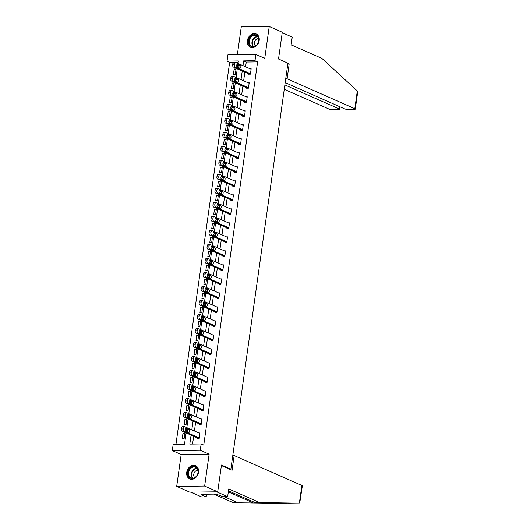 <?xml version="1.0" encoding="UTF-8"?>
<svg xmlns="http://www.w3.org/2000/svg" width="530" height="530" viewBox="0 0 530 530"><rect width="100%" height="100%" fill="white"/><g stroke="black" fill="none" stroke-linecap="round" stroke-linejoin="round"><path stroke-width="0.79" d="M247.411 40.658A7.228 5.697 -66.2 0 0 250.385 47.203A7.228 5.697 -66.2 0 0 259.197 40.518A7.228 5.697 -66.2 0 0 256.222 33.973A7.228 5.697 -66.2 0 0 247.411 40.658M186.739 472.369A7.228 5.697 -66.2 0 0 189.714 478.915A7.228 5.697 -66.2 0 0 198.525 472.23A7.228 5.697 -66.2 0 0 195.55 465.684A7.228 5.697 -66.2 0 0 186.739 472.369M238.208 62.136L229.656 62.235L227.045 61.089L227.927 54.802L255.884 54.458L255.003 60.745L243.667 60.884L242.998 65.654M229.629 469.216L230.861 469.196L287.929 63.169L278.528 59.015L282.291 32.264L269.24 26.5L241.282 26.845L237.367 54.683M230.861 469.196L221.467 465.048L217.704 491.807L189.747 492.151L176.695 486.388L204.653 486.05L209.131 454.17L200.26 450.255L172.303 450.593L173.184 444.312L184.519 444.173L186.096 432.944M209.131 454.17L181.174 454.515L176.695 486.388M181.174 454.515L172.303 450.593M229.656 62.235L175.96 444.279M217.704 491.807L204.653 486.05M184.122 438.548L184.877 433.162L182.989 433.182L182.234 438.575L184.122 438.548M186.09 424.543L186.845 419.157L184.957 419.177L184.202 424.563L186.09 424.543M188.057 410.531L188.812 405.145L186.924 405.172L186.169 410.558L188.057 410.531M190.025 396.526L190.78 391.14L188.892 391.16L188.137 396.553L190.025 396.526M191.993 382.521L192.754 377.135L190.86 377.155L190.104 382.541L191.993 382.521M193.96 368.509L194.722 363.123L192.834 363.149L192.072 368.535L193.96 368.509M195.934 354.504L196.69 349.118L194.802 349.137L194.04 354.53L195.934 354.504M197.902 340.499L198.657 335.112L196.769 335.132L196.014 340.518L197.902 340.499M199.87 326.493L200.625 321.101L198.737 321.127L197.981 326.513L199.87 326.493M201.837 312.481L202.593 307.095L200.704 307.122L199.949 312.508L201.837 312.481M203.805 298.476L204.56 293.09L202.672 293.11L201.917 298.496L203.805 298.476M205.773 284.471L206.534 279.078L204.646 279.105L203.884 284.491L205.773 284.471M207.747 270.459L208.502 265.073L206.614 265.099L205.852 270.485L207.747 270.459M209.714 256.454L210.47 251.068L208.581 251.088L207.826 256.48L209.714 256.454M211.682 242.448L212.437 237.062L210.549 237.082L209.794 242.468L211.682 242.448M213.65 228.437L214.405 223.05L212.517 223.077L211.761 228.463L213.65 228.437M215.617 214.431L216.373 209.045L214.484 209.065L213.729 214.458L215.617 214.431M217.585 200.426L218.347 195.04L216.452 195.06L215.697 200.446L217.585 200.426M219.552 186.414L220.314 181.028L218.426 181.055L217.664 186.441L219.552 186.414M221.527 172.409L222.282 167.023L220.394 167.043L219.632 172.435L221.527 172.409M223.494 158.404L224.25 153.018L222.361 153.037L221.606 158.424L223.494 158.404M225.462 144.399L226.217 139.006L224.329 139.032L223.574 144.418L225.462 144.399M227.43 130.387L228.185 125.001L226.297 125.027L225.541 130.413L227.43 130.387M229.397 116.381L230.152 110.995L228.264 111.015L227.509 116.401L229.397 116.381M231.365 102.376L232.127 96.983L230.232 97.01L229.477 102.396L231.365 102.376M233.332 88.364L234.094 82.978L232.206 83.005L231.444 88.391L233.332 88.364M235.307 74.359L236.062 68.973L234.174 68.993L233.412 74.385L235.307 74.359M191.065 435.137L189.806 444.107L201.142 443.968L203.752 445.12L257.613 61.897L246.278 62.036L245.609 66.806M244.86 72.1L243.634 80.812M242.892 86.112L241.667 94.824M240.925 100.117L239.699 108.829M238.957 114.122L237.731 122.834M236.99 128.134L235.764 136.839M235.015 142.139L233.796 150.851M233.048 156.145L231.829 164.856M231.08 170.156L229.854 178.862M229.112 184.162L227.887 192.874M227.145 198.167L225.919 206.879M225.177 212.172L223.952 220.884M223.209 226.184L221.984 234.896M221.235 240.189L220.016 248.901M219.268 254.195L218.042 262.906M217.3 268.206L216.074 276.918M215.332 282.212L214.107 290.924M213.365 296.217L212.139 304.929M211.397 310.229L210.172 318.934M209.429 324.234L208.204 332.946M207.455 338.239L206.236 346.951M205.488 352.251L204.262 360.957M203.52 366.257L202.294 374.968M201.552 380.262L200.327 388.974M199.585 394.267L198.359 402.979M197.617 408.279L196.391 416.991M195.649 422.284L194.424 430.996M193.675 436.289L192.582 444.074M197.405 437.939L197.345 438.389L199.234 438.363L199.989 432.977L198.935 432.99M199.373 423.927L199.313 424.378L201.201 424.358L201.956 418.972L200.91 418.985M201.34 409.922L201.281 410.372L203.169 410.346L203.924 404.96L202.877 404.973M203.315 395.917L203.248 396.367L205.136 396.341L205.898 390.954L204.845 390.968M205.282 381.911L205.216 382.355L207.104 382.335L207.866 376.949L206.813 376.962M207.25 367.9L207.184 368.35L209.078 368.33L209.834 362.937L208.78 362.951M209.218 353.894L209.158 354.345L211.046 354.318L211.801 348.932L210.748 348.945M211.185 339.889L211.125 340.333L213.014 340.313L213.769 334.927L212.715 334.94M213.153 325.877L213.093 326.328L214.981 326.308L215.736 320.915L214.69 320.928M215.127 311.872L215.061 312.322L216.949 312.296L217.704 306.91L216.657 306.923M217.095 297.867L217.028 298.31L218.916 298.291L219.678 292.904L218.625 292.918M219.062 283.855L218.996 284.305L220.884 284.285L221.646 278.899L220.593 278.906M221.03 269.849L220.964 270.3L222.858 270.273L223.614 264.887L222.56 264.901M222.998 255.844L222.938 256.295L224.826 256.268L225.581 250.882L224.528 250.895M224.965 241.839L224.906 242.283L226.794 242.263L227.549 236.877L226.502 236.89M226.933 227.827L226.873 228.278L228.761 228.251L229.516 222.865L228.47 222.878M228.907 213.822L228.841 214.272L230.729 214.246L231.484 208.86L230.437 208.873M230.875 199.817L230.808 200.26L232.696 200.241L233.458 194.855L232.405 194.868M232.842 185.805L232.776 186.255L234.664 186.235L235.426 180.843L234.373 180.856M234.81 171.799L234.744 172.25L236.638 172.223L237.394 166.837L236.34 166.851M236.777 157.794L236.718 158.238L238.606 158.218L239.361 152.832L238.308 152.845M238.745 143.782L238.685 144.233L240.574 144.213L241.329 138.82L240.282 138.833M240.713 129.777L240.653 130.228L242.541 130.201L243.297 124.815L242.25 124.828M242.687 115.772L242.621 116.222L244.509 116.196L245.264 110.81L244.217 110.823M244.655 101.76L244.588 102.21L246.477 102.191L247.238 96.805L246.185 96.811M246.622 87.755L246.556 88.205L248.444 88.179L249.206 82.793L248.153 82.806M248.59 73.749L248.524 74.2L250.418 74.173L251.174 68.787L250.12 68.801M255.884 54.458L264.761 58.373L269.24 26.5M257.613 61.897L255.003 60.745M201.142 443.968L200.26 450.255M238.023 63.461L238.374 60.95L227.045 61.089M186.321 431.327L186.613 429.267M186.838 427.65L188.064 418.938M188.289 417.322L188.581 415.255M188.806 413.639L190.031 404.933M190.257 403.317L190.548 401.25M190.78 399.633L191.999 390.921M192.231 389.311L192.516 387.244M192.748 385.628L193.967 376.916M194.199 375.3L194.49 373.233M194.715 371.623L195.941 362.911M196.166 361.294L196.458 359.227M196.683 357.611L197.909 348.899M198.134 347.289L198.425 345.222M198.651 343.606L199.876 334.894M200.102 333.277L200.393 331.21M200.618 329.6L201.844 320.889M202.069 319.272L202.361 317.205M202.586 315.589L203.811 306.877M204.037 305.267L204.328 303.2M204.56 301.583L205.779 292.871M206.011 291.255L206.296 289.188M206.528 287.578L207.753 278.866M207.979 277.25L208.27 275.183M208.495 273.566L209.721 264.861M209.946 263.244L210.238 261.177M210.463 259.561L211.689 250.849M211.914 249.232L212.205 247.172M212.431 245.556L213.656 236.844M213.881 235.227L214.173 233.16M214.398 231.544L215.624 222.839M215.849 221.222L216.141 219.155M216.366 217.538L217.591 208.827M217.823 207.217L218.108 205.15M218.34 203.533L219.559 194.821M219.791 193.205L220.076 191.138M220.308 189.528L221.533 180.816M221.759 179.2L222.05 177.133M222.275 175.516L223.501 166.804M223.726 165.194L224.018 163.127M224.243 161.511L225.469 152.799M225.694 151.182L225.985 149.115M226.211 147.506L227.436 138.794M227.661 137.177L227.953 135.11M228.178 133.494L229.404 124.782M229.629 123.172L229.921 121.105M230.146 119.489L231.371 110.777M231.603 109.16L231.888 107.093M232.12 105.483L233.339 96.771M233.571 95.155L233.862 93.088M234.088 91.471L235.313 82.766M235.539 81.15L235.83 79.083M236.055 77.466L237.281 68.754M237.506 67.138L237.798 65.077M242.25 70.947L241.024 79.659M240.282 84.959L239.056 93.671M238.315 98.964L237.089 107.676M236.347 112.969L235.121 121.681M234.379 126.981L233.154 135.693M232.405 140.987L231.186 149.698M230.437 154.992L229.212 163.704M228.47 169.004L227.244 177.709M226.502 183.009L225.276 191.721M224.535 197.014L223.309 205.726M222.567 211.026L221.341 219.731M220.599 225.031L219.374 233.743M218.625 239.037L217.406 247.748M216.657 253.042L215.432 261.754M214.69 267.054L213.464 275.766M212.722 281.059L211.496 289.771M210.755 295.064L209.529 303.776M208.787 309.076L207.561 317.788M206.819 323.081L205.594 331.793M204.845 337.087L203.626 345.798M202.877 351.099L201.652 359.804M200.91 365.104L199.684 373.816M198.942 379.109L197.716 387.821M196.974 393.121L195.749 401.826M195.007 407.126L193.781 415.838M193.039 421.131L191.814 429.843M246.278 62.036L243.667 60.884M184.765 433.971L182.989 433.182M186.732 419.959L184.957 419.177M188.7 405.953L186.924 405.172M190.667 391.948L188.892 391.16M192.642 377.936L190.86 377.155M194.609 363.931L192.834 363.149M196.577 349.926L194.802 349.137M198.545 335.914L196.769 335.132M200.512 321.909L198.737 321.127M202.48 307.904L200.704 307.122M204.448 293.898L202.672 293.11M206.422 279.886L204.646 279.105M208.389 265.881L206.614 265.099M210.357 251.876L208.581 251.088M212.325 237.864L210.549 237.082M214.292 223.859L212.517 223.077M216.26 209.853L214.484 209.065M218.227 195.842L216.452 195.06M220.202 181.836L218.426 181.055M222.169 167.831L220.394 167.043M224.137 153.819L222.361 153.037M226.105 139.814L224.329 139.032M228.072 125.809L226.297 125.027M230.04 111.803L228.264 111.015M232.007 97.792L230.232 97.01M233.982 83.786L232.206 83.005M235.949 69.781L234.174 68.993M199.293 437.912L184.142 431.228A1.855 1.073 89.3 0 1 183.353 428.969L183.479 428.074A1.855 1.073 89.3 0 1 184.5 426.676A1.855 1.073 89.3 0 1 184.778 426.736L199.929 433.427M184.5 426.676L182.611 426.703A1.855 1.073 -90.7 0 0 181.591 428.094L181.465 428.995A1.855 1.073 -90.7 0 0 182.254 431.248L198.392 438.376M186.136 431.248A1.484 0.861 -90.7 0 1 185.487 429.631A1.484 0.861 -90.7 0 1 186.321 428.326A1.484 0.861 -90.7 0 1 186.54 428.373L189.051 429.479A1.484 0.861 -90.7 0 1 189.7 431.102A1.484 0.861 -90.7 0 1 188.865 432.4A1.484 0.861 -90.7 0 1 188.647 432.354L186.136 431.248M185.679 428.85L187.156 429.505A1.484 0.861 -90.7 0 1 187.62 431.904M197.889 469.401A6.261 4.929 113.8 0 1 194.861 477.702A6.261 4.929 113.8 0 1 188.203 475.569A6.261 4.929 113.8 0 1 191.237 467.268A6.261 4.929 113.8 0 1 197.889 469.401M188.826 475.456A5.797 4.565 -66.2 0 0 190.972 477.901A5.797 4.565 -66.2 0 0 196.425 476.152A5.797 4.565 -66.2 0 0 197.796 469.746A5.797 4.565 -66.2 0 0 195.649 467.301A5.797 4.565 -66.2 0 0 190.19 469.043A5.797 4.565 -66.2 0 0 188.826 475.456M197.948 470.296A4.127 3.253 -66.2 0 0 194.576 472.184A4.127 3.253 -66.2 0 0 193.927 476.318A4.127 3.253 -66.2 0 0 194.735 477.583M196.153 466.009A7.181 5.664 -66.2 0 0 195.948 465.91A7.181 5.664 -66.2 0 0 189.184 468.076A7.181 5.664 -66.2 0 0 187.487 476.026A7.181 5.664 -66.2 0 0 190.144 479.06A7.181 5.664 -66.2 0 0 190.356 479.147M258.567 37.69A6.261 4.929 113.8 0 1 255.533 45.991A6.261 4.929 113.8 0 1 248.881 43.858A6.261 4.929 113.8 0 1 251.909 35.556A6.261 4.929 113.8 0 1 258.567 37.69M249.498 43.745A5.797 4.565 -66.2 0 0 251.644 46.189A5.797 4.565 -66.2 0 0 257.103 44.441A5.797 4.565 -66.2 0 0 258.468 38.034A5.797 4.565 -66.2 0 0 256.321 35.59A5.797 4.565 -66.2 0 0 250.862 37.332A5.797 4.565 -66.2 0 0 249.498 43.745M258.627 38.584A4.127 3.253 -66.2 0 0 255.255 40.472A4.127 3.253 -66.2 0 0 254.599 44.606A4.127 3.253 -66.2 0 0 255.407 45.871M256.825 34.298A7.181 5.664 -66.2 0 0 256.619 34.198A7.181 5.664 -66.2 0 0 249.855 36.365A7.181 5.664 -66.2 0 0 248.159 44.315A7.181 5.664 -66.2 0 0 250.823 47.349A7.181 5.664 -66.2 0 0 251.028 47.435M224.269 496.703L238.076 502.798L233.617 502.851L273.983 503.5M238.076 502.798L285.233 503.361L273.944 503.5M221.394 465.578L232.074 470.289L234.147 455.568L301.855 485.453A2.783 0.576 8 0 1 302.345 485.864L299.715 503.182L259.534 502.533L228.735 488.938L227.648 496.656L223.19 496.716L216.028 494.099L201.446 494.278L203.01 494.974L201.804 494.987L206.19 496.921L206.567 494.218M206.19 496.921L201.731 496.974L190.767 492.138L216.684 491.82L227.648 496.656M233.617 502.851L213.855 494.126M234.147 455.568L232.776 455.581M259.534 502.533L255.076 502.586L228.463 490.84M273.911 503.5L288.671 503.288M299.715 503.182L255.076 502.586M203.01 494.974L203.109 494.258M357.3 90.968L357.697 91.988L355.292 109.107A2.783 0.576 -172 0 0 354.808 108.69L357.3 90.968L321.948 58.432L291.149 44.831L292.235 37.113L282.232 32.694M284.252 89.305L328.892 109.008A2.783 0.576 -172 0 0 332.721 109.67L338.465 109.604A2.783 0.576 -172 0 0 339.65 109.299A2.783 0.576 -172 0 0 339.167 108.882L339.485 106.59M284.868 84.919L339.167 108.882M285.193 82.627L344.533 108.816A2.783 0.576 -172 0 0 348.362 109.485L354.106 109.412A2.783 0.576 -172 0 0 355.292 109.107M285.723 78.824L287.094 78.804L354.808 108.69M287.797 64.097L289.161 64.077L287.094 78.804M287.876 63.514L289.161 64.077M201.261 423.907L186.116 417.223A1.855 1.073 89.3 0 1 185.321 414.964L185.447 414.062A1.855 1.073 89.3 0 1 186.467 412.671A1.855 1.073 89.3 0 1 186.745 412.731L201.897 419.416M186.467 412.671L184.579 412.698A1.855 1.073 -90.7 0 0 183.559 414.089L183.433 414.983A1.855 1.073 -90.7 0 0 184.228 417.242L200.36 424.364M188.104 417.242A1.484 0.861 -90.7 0 1 187.454 415.626A1.484 0.861 -90.7 0 1 188.289 414.321A1.484 0.861 -90.7 0 1 188.508 414.367L191.019 415.474A1.484 0.861 -90.7 0 1 191.668 417.09A1.484 0.861 -90.7 0 1 190.833 418.395A1.484 0.861 -90.7 0 1 190.615 418.349L188.104 417.242M187.647 414.844L189.131 415.5A1.484 0.861 -90.7 0 1 189.588 417.898M203.235 409.902L188.084 403.211A1.855 1.073 89.3 0 1 187.289 400.958L187.415 400.057A1.855 1.073 89.3 0 1 188.441 398.666A1.855 1.073 89.3 0 1 188.713 398.726L203.865 405.41M188.441 398.666L186.547 398.686A1.855 1.073 -90.7 0 0 185.526 400.084L185.401 400.978A1.855 1.073 -90.7 0 0 186.196 403.237L202.334 410.359M190.078 403.237A1.484 0.861 -90.7 0 1 189.422 401.614A1.484 0.861 -90.7 0 1 190.257 400.316A1.484 0.861 -90.7 0 1 190.482 400.362L192.986 401.468A1.484 0.861 -90.7 0 1 193.635 403.085A1.484 0.861 -90.7 0 1 192.801 404.39A1.484 0.861 -90.7 0 1 192.582 404.337L190.078 403.237M189.614 400.839L191.098 401.488A1.484 0.861 -90.7 0 1 191.555 403.886M205.203 395.89L190.051 389.205A1.855 1.073 89.3 0 1 189.256 386.946L189.382 386.052A1.855 1.073 89.3 0 1 190.409 384.661A1.855 1.073 89.3 0 1 190.681 384.714L205.832 391.405M190.409 384.661L188.521 384.681A1.855 1.073 -90.7 0 0 187.494 386.072L187.368 386.973A1.855 1.073 -90.7 0 0 188.163 389.225L204.302 396.354M192.046 389.225A1.484 0.861 -90.7 0 1 191.39 387.609A1.484 0.861 -90.7 0 1 192.231 386.31A1.484 0.861 -90.7 0 1 192.45 386.357L194.954 387.457A1.484 0.861 -90.7 0 1 195.603 389.08A1.484 0.861 -90.7 0 1 194.768 390.378A1.484 0.861 -90.7 0 1 194.55 390.332L192.046 389.225M191.582 386.827L193.066 387.483A1.484 0.861 -90.7 0 1 193.523 389.881M207.17 381.885L192.019 375.2A1.855 1.073 89.3 0 1 191.231 372.941L191.356 372.047A1.855 1.073 89.3 0 1 192.377 370.649A1.855 1.073 89.3 0 1 192.648 370.708L207.8 377.393M192.377 370.649L190.489 370.675A1.855 1.073 -90.7 0 0 189.462 372.067L189.336 372.968A1.855 1.073 -90.7 0 0 190.131 375.22L206.269 382.342M194.013 375.22A1.484 0.861 -90.7 0 1 193.357 373.604A1.484 0.861 -90.7 0 1 194.199 372.298A1.484 0.861 -90.7 0 1 194.417 372.345L196.922 373.451A1.484 0.861 -90.7 0 1 197.577 375.068A1.484 0.861 -90.7 0 1 196.736 376.373A1.484 0.861 -90.7 0 1 196.517 376.326L194.013 375.22M193.549 372.822L195.033 373.478A1.484 0.861 -90.7 0 1 195.49 375.876M209.138 367.88L193.987 361.188A1.855 1.073 89.3 0 1 193.198 358.936L193.324 358.035A1.855 1.073 89.3 0 1 194.344 356.644A1.855 1.073 89.3 0 1 194.616 356.703L209.767 363.388M194.344 356.644L192.456 356.663A1.855 1.073 -90.7 0 0 191.436 358.061L191.31 358.956A1.855 1.073 -90.7 0 0 192.098 361.215L208.237 368.337M195.981 361.215A1.484 0.861 -90.7 0 1 195.331 359.598A1.484 0.861 -90.7 0 1 196.166 358.293A1.484 0.861 -90.7 0 1 196.385 358.34L198.889 359.446A1.484 0.861 -90.7 0 1 199.545 361.062A1.484 0.861 -90.7 0 1 198.71 362.368A1.484 0.861 -90.7 0 1 198.485 362.321L195.981 361.215M195.524 358.817L197.001 359.466A1.484 0.861 -90.7 0 1 197.465 361.864M211.106 353.868L195.954 347.183A1.855 1.073 89.3 0 1 195.166 344.924L195.292 344.03A1.855 1.073 89.3 0 1 196.312 342.638A1.855 1.073 89.3 0 1 196.59 342.691L211.735 349.383M196.312 342.638L194.424 342.658A1.855 1.073 -90.7 0 0 193.404 344.05L193.278 344.95A1.855 1.073 -90.7 0 0 194.066 347.21L210.205 354.332M197.948 347.203A1.484 0.861 -90.7 0 1 197.299 345.587A1.484 0.861 -90.7 0 1 198.134 344.288A1.484 0.861 -90.7 0 1 198.352 344.334L200.857 345.441A1.484 0.861 -90.7 0 1 201.513 347.057A1.484 0.861 -90.7 0 1 200.678 348.356A1.484 0.861 -90.7 0 1 200.453 348.309L197.948 347.203M197.491 344.805L198.969 345.461A1.484 0.861 -90.7 0 1 199.432 347.859M213.073 339.863L197.928 333.178A1.855 1.073 89.3 0 1 197.133 330.919L197.259 330.024A1.855 1.073 89.3 0 1 198.28 328.627A1.855 1.073 89.3 0 1 198.558 328.686L213.709 335.371M198.28 328.627L196.391 328.653A1.855 1.073 -90.7 0 0 195.371 330.044L195.245 330.945A1.855 1.073 -90.7 0 0 196.034 333.198L212.172 340.32M199.916 333.198A1.484 0.861 -90.7 0 1 199.267 331.581A1.484 0.861 -90.7 0 1 200.102 330.276A1.484 0.861 -90.7 0 1 200.32 330.322L202.831 331.429A1.484 0.861 -90.7 0 1 203.48 333.045A1.484 0.861 -90.7 0 1 202.645 334.351A1.484 0.861 -90.7 0 1 202.427 334.304L199.916 333.198M199.459 330.799L200.936 331.455A1.484 0.861 -90.7 0 1 201.4 333.854M215.048 325.857L199.896 319.166A1.855 1.073 89.3 0 1 199.101 316.913L199.227 316.012A1.855 1.073 89.3 0 1 200.247 314.621A1.855 1.073 89.3 0 1 200.525 314.681L215.677 321.365M200.247 314.621L198.359 314.648A1.855 1.073 -90.7 0 0 197.339 316.039L197.213 316.933A1.855 1.073 -90.7 0 0 198.008 319.192L214.147 326.314M201.89 319.192A1.484 0.861 -90.7 0 1 201.234 317.576A1.484 0.861 -90.7 0 1 202.069 316.271A1.484 0.861 -90.7 0 1 202.288 316.317L204.799 317.424A1.484 0.861 -90.7 0 1 205.448 319.04A1.484 0.861 -90.7 0 1 204.613 320.345A1.484 0.861 -90.7 0 1 204.394 320.299L201.89 319.192M201.427 316.794L202.91 317.444A1.484 0.861 -90.7 0 1 203.368 319.842M217.015 311.852L201.864 305.161A1.855 1.073 89.3 0 1 201.069 302.908L201.195 302.007A1.855 1.073 89.3 0 1 202.221 300.616A1.855 1.073 89.3 0 1 202.493 300.676L217.644 307.36M202.221 300.616L200.327 300.636A1.855 1.073 -90.7 0 0 199.306 302.027L199.181 302.928A1.855 1.073 -90.7 0 0 199.976 305.187L216.114 312.309M203.858 305.181A1.484 0.861 -90.7 0 1 203.202 303.564A1.484 0.861 -90.7 0 1 204.037 302.266A1.484 0.861 -90.7 0 1 204.262 302.312L206.766 303.418A1.484 0.861 -90.7 0 1 207.415 305.035A1.484 0.861 -90.7 0 1 206.581 306.333A1.484 0.861 -90.7 0 1 206.362 306.287L203.858 305.181M203.394 302.782L204.878 303.438A1.484 0.861 -90.7 0 1 205.335 305.837M218.983 297.84L203.831 291.156A1.855 1.073 89.3 0 1 203.036 288.896L203.169 288.002A1.855 1.073 89.3 0 1 204.189 286.604A1.855 1.073 89.3 0 1 204.461 286.664L219.612 293.355M204.189 286.604L202.301 286.631A1.855 1.073 -90.7 0 0 201.274 288.022L201.148 288.923A1.855 1.073 -90.7 0 0 201.943 291.175L218.082 298.304M205.826 291.175A1.484 0.861 -90.7 0 1 205.17 289.559A1.484 0.861 -90.7 0 1 206.011 288.254A1.484 0.861 -90.7 0 1 206.23 288.3L208.734 289.406A1.484 0.861 -90.7 0 1 209.383 291.023A1.484 0.861 -90.7 0 1 208.548 292.328A1.484 0.861 -90.7 0 1 208.33 292.282L205.826 291.175M205.362 288.777L206.846 289.433A1.484 0.861 -90.7 0 1 207.303 291.831M220.95 283.835L205.799 277.15A1.855 1.073 89.3 0 1 205.011 274.891L205.136 273.99A1.855 1.073 89.3 0 1 206.157 272.599A1.855 1.073 89.3 0 1 206.428 272.659L221.58 279.343M206.157 272.599L204.269 272.625A1.855 1.073 -90.7 0 0 203.248 274.017L203.116 274.911A1.855 1.073 -90.7 0 0 203.911 277.17L220.049 284.292M207.793 277.17A1.484 0.861 -90.7 0 1 207.137 275.554A1.484 0.861 -90.7 0 1 207.979 274.248A1.484 0.861 -90.7 0 1 208.197 274.295L210.702 275.401A1.484 0.861 -90.7 0 1 211.357 277.018A1.484 0.861 -90.7 0 1 210.516 278.323A1.484 0.861 -90.7 0 1 210.297 278.276L207.793 277.17M207.329 274.772L208.813 275.428A1.484 0.861 -90.7 0 1 209.27 277.819M222.918 269.83L207.767 263.138A1.855 1.073 89.3 0 1 206.978 260.886L207.104 259.985A1.855 1.073 89.3 0 1 208.124 258.594A1.855 1.073 89.3 0 1 208.396 258.653L223.547 265.338M208.124 258.594L206.236 258.613A1.855 1.073 -90.7 0 0 205.216 260.011L205.09 260.906A1.855 1.073 -90.7 0 0 205.878 263.165L222.017 270.287M209.761 263.158A1.484 0.861 -90.7 0 1 209.111 261.542A1.484 0.861 -90.7 0 1 209.946 260.243A1.484 0.861 -90.7 0 1 210.165 260.29L212.669 261.396A1.484 0.861 -90.7 0 1 213.325 263.012A1.484 0.861 -90.7 0 1 212.49 264.311A1.484 0.861 -90.7 0 1 212.265 264.265L209.761 263.158M209.304 260.767L210.781 261.416A1.484 0.861 -90.7 0 1 211.245 263.814M224.886 255.818L209.734 249.133A1.855 1.073 89.3 0 1 208.946 246.874L209.072 245.98A1.855 1.073 89.3 0 1 210.092 244.582A1.855 1.073 89.3 0 1 210.37 244.641L225.515 251.333M210.092 244.582L208.204 244.608A1.855 1.073 -90.7 0 0 207.184 245.999L207.058 246.9A1.855 1.073 -90.7 0 0 207.846 249.153L223.985 256.281M211.728 249.153A1.484 0.861 -90.7 0 1 211.079 247.536A1.484 0.861 -90.7 0 1 211.914 246.231A1.484 0.861 -90.7 0 1 212.132 246.278L214.637 247.384A1.484 0.861 -90.7 0 1 215.293 249.007A1.484 0.861 -90.7 0 1 214.458 250.306A1.484 0.861 -90.7 0 1 214.233 250.259L211.728 249.153M211.271 246.755L212.749 247.411A1.484 0.861 -90.7 0 1 213.212 249.809M226.853 241.812L211.708 235.128A1.855 1.073 89.3 0 1 210.913 232.869L211.039 231.968A1.855 1.073 89.3 0 1 212.06 230.577A1.855 1.073 89.3 0 1 212.338 230.636L227.489 237.321M212.06 230.577L210.172 230.603A1.855 1.073 -90.7 0 0 209.151 231.994L209.025 232.889A1.855 1.073 -90.7 0 0 209.814 235.148L225.952 242.27M213.696 235.148A1.484 0.861 -90.7 0 1 213.047 233.531A1.484 0.861 -90.7 0 1 213.881 232.226A1.484 0.861 -90.7 0 1 214.1 232.273L216.611 233.379A1.484 0.861 -90.7 0 1 217.26 234.995A1.484 0.861 -90.7 0 1 216.425 236.3A1.484 0.861 -90.7 0 1 216.207 236.254L213.696 235.148M213.239 232.749L214.716 233.405A1.484 0.861 -90.7 0 1 215.18 235.804M228.827 227.807L213.676 221.116A1.855 1.073 89.3 0 1 212.881 218.863L213.007 217.963A1.855 1.073 89.3 0 1 214.027 216.571A1.855 1.073 89.3 0 1 214.305 216.631L229.457 223.315M214.027 216.571L212.139 216.591A1.855 1.073 -90.7 0 0 211.119 217.989L210.993 218.883A1.855 1.073 -90.7 0 0 211.788 221.143L227.927 228.264M215.67 221.143A1.484 0.861 -90.7 0 1 215.014 219.519A1.484 0.861 -90.7 0 1 215.849 218.221A1.484 0.861 -90.7 0 1 216.068 218.267L218.579 219.374A1.484 0.861 -90.7 0 1 219.228 220.99A1.484 0.861 -90.7 0 1 218.393 222.295A1.484 0.861 -90.7 0 1 218.174 222.249L215.67 221.143M215.206 218.744L216.69 219.394A1.484 0.861 -90.7 0 1 217.148 221.792M230.795 213.795L215.644 207.111A1.855 1.073 89.3 0 1 214.849 204.852L214.975 203.957A1.855 1.073 89.3 0 1 216.001 202.566A1.855 1.073 89.3 0 1 216.273 202.619L231.424 209.31M216.001 202.566L214.107 202.586A1.855 1.073 -90.7 0 0 213.086 203.977L212.961 204.878A1.855 1.073 -90.7 0 0 213.756 207.137L229.894 214.259M217.638 207.131A1.484 0.861 -90.7 0 1 216.982 205.514A1.484 0.861 -90.7 0 1 217.817 204.216A1.484 0.861 -90.7 0 1 218.042 204.262L220.546 205.368A1.484 0.861 -90.7 0 1 221.195 206.985A1.484 0.861 -90.7 0 1 220.361 208.283A1.484 0.861 -90.7 0 1 220.142 208.237L217.638 207.131M217.174 204.732L218.658 205.388A1.484 0.861 -90.7 0 1 219.115 207.786M232.763 199.79L217.611 193.106A1.855 1.073 89.3 0 1 216.816 190.846L216.949 189.952A1.855 1.073 89.3 0 1 217.969 188.554A1.855 1.073 89.3 0 1 218.241 188.614L233.392 195.298M217.969 188.554L216.081 188.581A1.855 1.073 -90.7 0 0 215.054 189.972L214.928 190.873A1.855 1.073 -90.7 0 0 215.723 193.125L231.862 200.247M219.606 193.125A1.484 0.861 -90.7 0 1 218.95 191.509A1.484 0.861 -90.7 0 1 219.791 190.204A1.484 0.861 -90.7 0 1 220.01 190.25L222.514 191.356A1.484 0.861 -90.7 0 1 223.17 192.973A1.484 0.861 -90.7 0 1 222.328 194.278A1.484 0.861 -90.7 0 1 222.11 194.232L219.606 193.125M219.142 190.727L220.626 191.383A1.484 0.861 -90.7 0 1 221.083 193.781M234.73 185.785L219.579 179.094A1.855 1.073 89.3 0 1 218.791 176.841L218.916 175.94A1.855 1.073 89.3 0 1 219.937 174.549A1.855 1.073 89.3 0 1 220.208 174.608L235.36 181.293M219.937 174.549L218.049 174.569A1.855 1.073 -90.7 0 0 217.028 175.967L216.896 176.861A1.855 1.073 -90.7 0 0 217.691 179.12L233.829 186.242M221.573 179.12A1.484 0.861 -90.7 0 1 220.917 177.504A1.484 0.861 -90.7 0 1 221.759 176.198A1.484 0.861 -90.7 0 1 221.977 176.245L224.481 177.351A1.484 0.861 -90.7 0 1 225.137 178.968A1.484 0.861 -90.7 0 1 224.296 180.273A1.484 0.861 -90.7 0 1 224.077 180.227L221.573 179.12M221.109 176.722L222.593 177.371A1.484 0.861 -90.7 0 1 223.057 179.769M236.698 171.773L221.547 165.088A1.855 1.073 89.3 0 1 220.758 162.829L220.884 161.935A1.855 1.073 89.3 0 1 221.904 160.544A1.855 1.073 89.3 0 1 222.183 160.597L237.327 167.288M221.904 160.544L220.016 160.564A1.855 1.073 -90.7 0 0 218.996 161.955L218.87 162.856A1.855 1.073 -90.7 0 0 219.659 165.115L235.797 172.237M223.541 165.108A1.484 0.861 -90.7 0 1 222.891 163.492A1.484 0.861 -90.7 0 1 223.726 162.193A1.484 0.861 -90.7 0 1 223.945 162.24L226.449 163.346A1.484 0.861 -90.7 0 1 227.105 164.963A1.484 0.861 -90.7 0 1 226.27 166.261A1.484 0.861 -90.7 0 1 226.045 166.215L223.541 165.108M223.084 162.71L224.561 163.366A1.484 0.861 -90.7 0 1 225.025 165.764M238.666 157.768L223.514 151.083A1.855 1.073 89.3 0 1 222.726 148.824L222.852 147.93A1.855 1.073 89.3 0 1 223.872 146.532A1.855 1.073 89.3 0 1 224.15 146.591L239.302 153.283M223.872 146.532L221.984 146.558A1.855 1.073 -90.7 0 0 220.964 147.95L220.838 148.851A1.855 1.073 -90.7 0 0 221.626 151.103L237.765 158.225M225.508 151.103A1.484 0.861 -90.7 0 1 224.859 149.486A1.484 0.861 -90.7 0 1 225.694 148.181A1.484 0.861 -90.7 0 1 225.912 148.228L228.417 149.334A1.484 0.861 -90.7 0 1 229.073 150.951A1.484 0.861 -90.7 0 1 228.238 152.256A1.484 0.861 -90.7 0 1 228.019 152.209L225.508 151.103M225.051 148.705L226.529 149.361A1.484 0.861 -90.7 0 1 226.992 151.759M240.633 143.762L225.488 137.071A1.855 1.073 89.3 0 1 224.694 134.819L224.819 133.918A1.855 1.073 89.3 0 1 225.84 132.526A1.855 1.073 89.3 0 1 226.118 132.586L241.269 139.271M225.84 132.526L223.952 132.553A1.855 1.073 -90.7 0 0 222.931 133.944L222.805 134.839A1.855 1.073 -90.7 0 0 223.594 137.098L239.732 144.22M227.476 137.098A1.484 0.861 -90.7 0 1 226.827 135.481A1.484 0.861 -90.7 0 1 227.661 134.176A1.484 0.861 -90.7 0 1 227.88 134.222L230.391 135.329A1.484 0.861 -90.7 0 1 231.04 136.945A1.484 0.861 -90.7 0 1 230.206 138.25A1.484 0.861 -90.7 0 1 229.987 138.204L227.476 137.098M227.019 134.7L228.496 135.349A1.484 0.861 -90.7 0 1 228.96 137.747M242.607 129.757L227.456 123.066A1.855 1.073 89.3 0 1 226.661 120.814L226.787 119.912A1.855 1.073 89.3 0 1 227.807 118.521A1.855 1.073 89.3 0 1 228.085 118.581L243.237 125.266M227.807 118.521L225.919 118.541A1.855 1.073 -90.7 0 0 224.899 119.939L224.773 120.833A1.855 1.073 -90.7 0 0 225.568 123.093L241.706 130.214M229.45 123.086A1.484 0.861 -90.7 0 1 228.794 121.469A1.484 0.861 -90.7 0 1 229.629 120.171A1.484 0.861 -90.7 0 1 229.854 120.217L232.359 121.324A1.484 0.861 -90.7 0 1 233.008 122.94A1.484 0.861 -90.7 0 1 232.173 124.239A1.484 0.861 -90.7 0 1 231.954 124.192L229.45 123.086M228.986 120.688L230.47 121.343A1.484 0.861 -90.7 0 1 230.928 123.742M244.575 115.745L229.424 109.061A1.855 1.073 89.3 0 1 228.629 106.802L228.755 105.907A1.855 1.073 89.3 0 1 229.781 104.509A1.855 1.073 89.3 0 1 230.053 104.569L245.204 111.26M229.781 104.509L227.887 104.536A1.855 1.073 -90.7 0 0 226.867 105.927L226.741 106.828A1.855 1.073 -90.7 0 0 227.536 109.081L243.674 116.209M231.418 109.081A1.484 0.861 -90.7 0 1 230.762 107.464A1.484 0.861 -90.7 0 1 231.597 106.159A1.484 0.861 -90.7 0 1 231.822 106.205L234.326 107.312A1.484 0.861 -90.7 0 1 234.975 108.928A1.484 0.861 -90.7 0 1 234.141 110.233A1.484 0.861 -90.7 0 1 233.922 110.187L231.418 109.081M230.954 106.682L232.438 107.338A1.484 0.861 -90.7 0 1 232.895 109.736M246.543 101.74L231.391 95.055A1.855 1.073 89.3 0 1 230.603 92.796L230.729 91.895A1.855 1.073 89.3 0 1 231.749 90.504A1.855 1.073 89.3 0 1 232.021 90.564L247.172 97.248M231.749 90.504L229.861 90.531A1.855 1.073 -90.7 0 0 228.834 91.922L228.708 92.816A1.855 1.073 -90.7 0 0 229.503 95.075L245.642 102.197M233.385 95.075A1.484 0.861 -90.7 0 1 232.73 93.459A1.484 0.861 -90.7 0 1 233.571 92.154A1.484 0.861 -90.7 0 1 233.79 92.2L236.294 93.306A1.484 0.861 -90.7 0 1 236.95 94.923A1.484 0.861 -90.7 0 1 236.108 96.228A1.484 0.861 -90.7 0 1 235.89 96.182L233.385 95.075M232.922 92.677L234.406 93.333A1.484 0.861 -90.7 0 1 234.863 95.725M248.51 87.735L233.359 81.044A1.855 1.073 89.3 0 1 232.571 78.791L232.696 77.89A1.855 1.073 89.3 0 1 233.717 76.499A1.855 1.073 89.3 0 1 233.988 76.558L249.14 83.243M233.717 76.499L231.829 76.519A1.855 1.073 -90.7 0 0 230.808 77.917L230.682 78.811A1.855 1.073 -90.7 0 0 231.471 81.07L247.609 88.192M235.353 81.07A1.484 0.861 -90.7 0 1 234.704 79.447A1.484 0.861 -90.7 0 1 235.539 78.148A1.484 0.861 -90.7 0 1 235.757 78.195L238.261 79.301A1.484 0.861 -90.7 0 1 238.917 80.918A1.484 0.861 -90.7 0 1 238.076 82.216A1.484 0.861 -90.7 0 1 237.857 82.17L235.353 81.07M234.896 78.672L236.373 79.321A1.484 0.861 -90.7 0 1 236.837 81.719M250.478 73.723L235.327 67.038A1.855 1.073 89.3 0 1 234.538 64.779L234.664 63.885A1.855 1.073 89.3 0 1 235.684 62.494A1.855 1.073 89.3 0 1 235.963 62.547L251.107 69.238M235.684 62.494L233.796 62.514A1.855 1.073 -90.7 0 0 232.776 63.905L232.65 64.806A1.855 1.073 -90.7 0 0 233.439 67.058L249.577 74.187M237.321 67.058A1.484 0.861 -90.7 0 1 236.672 65.442A1.484 0.861 -90.7 0 1 237.506 64.137A1.484 0.861 -90.7 0 1 237.725 64.183L240.229 65.289A1.484 0.861 -90.7 0 1 240.885 66.912A1.484 0.861 -90.7 0 1 240.05 68.211A1.484 0.861 -90.7 0 1 239.825 68.165L237.321 67.058M236.864 64.66L238.341 65.316A1.484 0.861 -90.7 0 1 238.805 67.714M182.254 431.248L184.142 431.228M181.465 428.995L183.353 428.969M181.591 428.094L183.479 428.074M186.54 428.373L186.103 428.379M189.051 429.479L187.156 429.505M192.456 478.212A5.797 4.565 113.8 0 1 191.542 476.656A5.797 4.565 113.8 0 1 192.357 471.011A5.797 4.565 113.8 0 1 196.882 468.189M197.127 468.487A5.605 4.419 -66.2 0 0 192.741 471.21A5.605 4.419 -66.2 0 0 191.953 476.675A5.605 4.419 -66.2 0 0 192.847 478.192M253.128 46.501A5.797 4.565 113.8 0 1 252.22 44.944A5.797 4.565 113.8 0 1 253.029 39.3A5.797 4.565 113.8 0 1 257.553 36.477M257.805 36.775A5.605 4.419 -66.2 0 0 253.413 39.498A5.605 4.419 -66.2 0 0 252.624 44.964A5.605 4.419 -66.2 0 0 253.519 46.481M288.452 503.321L299.695 503.182M299.364 503.175L301.855 485.453M228.317 491.906L253.552 503.043M184.228 417.242L186.116 417.223M183.433 414.983L185.321 414.964M183.559 414.089L185.447 414.062M188.508 414.367L188.07 414.374M191.019 415.474L189.131 415.5M186.196 403.237L188.084 403.211M185.401 400.978L187.289 400.958M185.526 400.084L187.415 400.057M190.482 400.362L190.038 400.369M192.986 401.468L191.098 401.488M188.163 389.225L190.051 389.205M187.368 386.973L189.256 386.946M187.494 386.072L189.382 386.052M192.45 386.357L192.006 386.357M194.954 387.457L193.066 387.483M190.131 375.22L192.019 375.2M189.336 372.968L191.231 372.941M189.462 372.067L191.356 372.047M194.417 372.345L193.98 372.351M196.922 373.451L195.033 373.478M192.098 361.215L193.987 361.188M191.31 358.956L193.198 358.936M191.436 358.061L193.324 358.035M196.385 358.34L195.948 358.346M198.889 359.446L197.001 359.466M194.066 347.21L195.954 347.183M193.278 344.95L195.166 344.924M193.404 344.05L195.292 344.03M198.352 344.334L197.915 344.334M200.857 345.441L198.969 345.461M196.034 333.198L197.928 333.178M195.245 330.945L197.133 330.919M195.371 330.044L197.259 330.024M200.32 330.322L199.883 330.329M202.831 331.429L200.936 331.455M198.008 319.192L199.896 319.166M197.213 316.933L199.101 316.913M197.339 316.039L199.227 316.012M202.288 316.317L201.851 316.324M204.799 317.424L202.91 317.444M199.976 305.187L201.864 305.161M199.181 302.928L201.069 302.908M199.306 302.027L201.195 302.007M204.262 302.312L203.818 302.319M206.766 303.418L204.878 303.438M201.943 291.175L203.831 291.156M201.148 288.923L203.036 288.896M201.274 288.022L203.169 288.002M206.23 288.3L205.786 288.307M208.734 289.406L206.846 289.433M203.911 277.17L205.799 277.15M203.116 274.911L205.011 274.891M203.248 274.017L205.136 273.99M208.197 274.295L207.76 274.302M210.702 275.401L208.813 275.428M205.878 263.165L207.767 263.138M205.09 260.906L206.978 260.886M205.216 260.011L207.104 259.985M210.165 260.29L209.728 260.296M212.669 261.396L210.781 261.416M207.846 249.153L209.734 249.133M207.058 246.9L208.946 246.874M207.184 245.999L209.072 245.98M212.132 246.278L211.695 246.284M214.637 247.384L212.749 247.411M209.814 235.148L211.708 235.128M209.025 232.889L210.913 232.869M209.151 231.994L211.039 231.968M214.1 232.273L213.663 232.279M216.611 233.379L214.716 233.405M211.788 221.143L213.676 221.116M210.993 218.883L212.881 218.863M211.119 217.989L213.007 217.963M216.068 218.267L215.631 218.274M218.579 219.374L216.69 219.394M213.756 207.137L215.644 207.111M212.961 204.878L214.849 204.852M213.086 203.977L214.975 203.957M218.042 204.262L217.598 204.262M220.546 205.368L218.658 205.388M215.723 193.125L217.611 193.106M214.928 190.873L216.816 190.846M215.054 189.972L216.949 189.952M220.01 190.25L219.572 190.257M222.514 191.356L220.626 191.383M217.691 179.12L219.579 179.094M216.896 176.861L218.791 176.841M217.028 175.967L218.916 175.94M221.977 176.245L221.54 176.252M224.481 177.351L222.593 177.371M219.659 165.115L221.547 165.088M218.87 162.856L220.758 162.829M218.996 161.955L220.884 161.935M223.945 162.24L223.508 162.24M226.449 163.346L224.561 163.366M221.626 151.103L223.514 151.083M220.838 148.851L222.726 148.824M220.964 147.95L222.852 147.93M225.912 148.228L225.475 148.234M228.417 149.334L226.529 149.361M223.594 137.098L225.488 137.071M222.805 134.839L224.694 134.819M222.931 133.944L224.819 133.918M227.88 134.222L227.443 134.229M230.391 135.329L228.496 135.349M225.568 123.093L227.456 123.066M224.773 120.833L226.661 120.814M224.899 119.939L226.787 119.912M229.854 120.217L229.41 120.224M232.359 121.324L230.47 121.343M227.536 109.081L229.424 109.061M226.741 106.828L228.629 106.802M226.867 105.927L228.755 105.907M231.822 106.205L231.378 106.212M234.326 107.312L232.438 107.338M229.503 95.075L231.391 95.055M228.708 92.816L230.603 92.796M228.834 91.922L230.729 91.895M233.79 92.2L233.352 92.207M236.294 93.306L234.406 93.333M231.471 81.07L233.359 81.044M230.682 78.811L232.571 78.791M230.808 77.917L232.696 77.89M235.757 78.195L235.32 78.201M238.261 79.301L236.373 79.321M233.439 67.058L235.327 67.038M232.65 64.806L234.538 64.779M232.776 63.905L234.664 63.885M237.725 64.183L237.288 64.19M240.229 65.289L238.341 65.316M339.65 109.299L340.002 106.822"/></g></svg>
